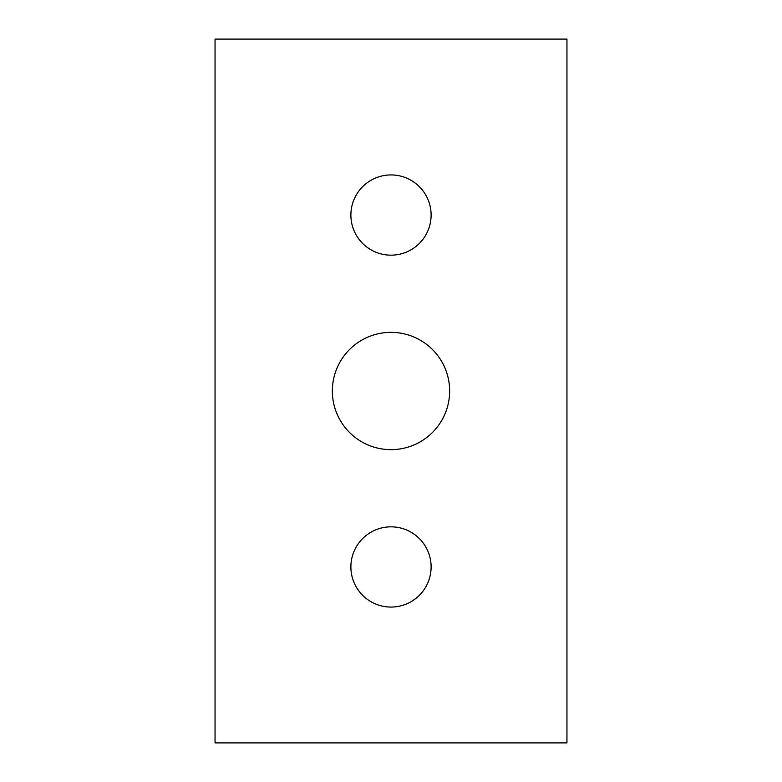<?xml version="1.0" encoding="UTF-8"?>
<svg xmlns="http://www.w3.org/2000/svg" width="782" height="782" viewBox="0 0 782 782"><rect width="100%" height="100%" fill="white"/><g stroke="black" fill="none" stroke-linecap="round" stroke-linejoin="round"><path stroke-width="1.17" d="M391 332.35A58.65 58.65 0 0 1 449.65 391A58.65 58.65 0 0 1 391 449.65A58.65 58.65 0 0 1 332.35 391A58.65 58.65 0 0 1 391 332.35M391 174.933A40.117 40.117 0 0 1 431.117 215.05A40.117 40.117 0 0 1 391 255.167A40.117 40.117 0 0 1 350.883 215.05A40.117 40.117 0 0 1 391 174.933M391 526.833A40.117 40.117 0 0 1 431.117 566.95A40.117 40.117 0 0 1 391 607.067A40.117 40.117 0 0 1 350.883 566.95A40.117 40.117 0 0 1 391 526.833M566.95 742.9L215.05 742.9L215.05 39.1L566.95 39.1L566.95 742.9"/></g></svg>
